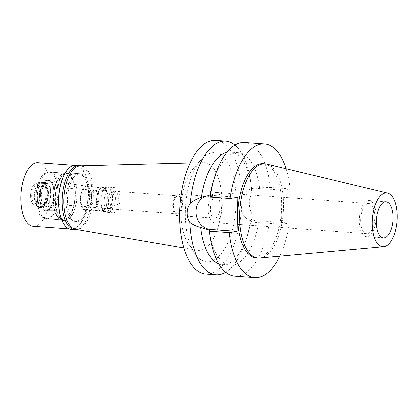 <?xml version="1.0" encoding="UTF-8"?>
<svg xmlns="http://www.w3.org/2000/svg" width="418" height="418" viewBox="0 0 418 418"><rect width="100%" height="100%" fill="white"/><g stroke="black" fill="none" stroke-linecap="round" stroke-linejoin="round"><path stroke-width="0.31" stroke-dasharray="2.09 1.57" d="M266.621 164.044A47.255 21.746 -85.8 0 1 283.305 211.727A47.255 21.746 -85.8 0 1 260.492 257.943A47.255 21.746 -85.8 0 1 259.782 258.031M256.25 257.911A47.255 21.746 94.2 0 0 258.611 257.807A47.255 21.746 94.2 0 0 281.523 209.81A47.255 21.746 94.2 0 0 263.11 163.652M286.095 168.726A66.974 30.822 -85.8 0 1 290.118 188.926L282.27 190.185L281.497 224.247L289.345 222.987A66.974 30.822 -85.8 0 1 279.726 256.218M282.27 190.185L256.004 188.272A17.117 15.105 -99.1 0 0 252.906 188.408A17.117 15.105 -99.1 0 0 240.465 204.203A17.117 15.105 -99.1 0 0 255.231 222.339L281.497 224.247M218.76 263.789A56.341 25.932 94.2 0 0 222.177 264.547A56.341 25.932 94.2 0 0 224.994 264.416A56.341 25.932 94.2 0 0 247.686 234.785A56.341 25.932 94.2 0 0 251.119 219.325L251.385 212.506C248.527 205.823 248.668 199.496 251.814 193.524L251.803 189.286L255.67 187.964L270.227 187.478L290.118 188.926M251.803 189.286A56.341 25.932 94.2 0 0 251.286 185.294A56.341 25.932 94.2 0 0 230.355 152.157A56.341 25.932 94.2 0 0 227.538 152.283A56.341 25.932 94.2 0 0 226.869 152.408M212.934 182.499A56.341 25.932 -85.8 0 1 235.627 152.868A56.341 25.932 -85.8 0 1 238.443 152.742A56.341 25.932 -85.8 0 1 259.656 187.907M270.227 187.478A66.974 30.822 94.2 0 0 244.65 142.538M207.15 195.823A17.117 15.105 80.9 0 1 208.498 195.535A17.117 15.105 80.9 0 1 211.597 195.399L237.863 197.312M251.119 219.325L258.883 221.968A56.341 25.932 -85.8 0 1 233.082 265.007A56.341 25.932 -85.8 0 1 230.266 265.132A56.341 25.932 -85.8 0 1 209.334 231.995M258.883 221.968L269.453 221.54L289.345 222.987M234.926 276.131A66.974 30.822 94.2 0 0 238.276 275.985A66.974 30.822 94.2 0 0 269.453 221.54M234.932 145.098A66.974 30.822 -85.8 0 1 250.57 180.545A66.974 30.822 -85.8 0 1 251.814 193.524M205.87 274.015A66.974 30.822 94.2 0 0 209.219 273.868A66.974 30.822 94.2 0 0 241.688 205.839A66.974 30.822 94.2 0 0 215.589 140.422M251.385 212.506A66.974 30.822 -85.8 0 1 246.291 239.378A66.974 30.822 -85.8 0 1 225.683 272.186M211.963 152.831A54.653 25.153 -85.8 0 1 236.097 203.148A54.653 25.153 -85.8 0 1 209.496 261.605A54.653 25.153 -85.8 0 1 194.333 252.885A54.653 25.153 -85.8 0 1 201.121 159.66A54.653 25.153 -85.8 0 1 211.963 152.831M188.11 243.318A44.021 20.257 94.2 0 1 193.576 168.224A44.021 20.257 94.2 0 1 202.312 162.727A44.021 20.257 -85.8 0 1 203.592 162.607A44.021 20.257 -85.8 0 1 221.707 204.632A44.021 20.257 -85.8 0 1 200.321 250.34A44.021 20.257 94.2 0 1 197.207 250.325A44.021 20.257 94.2 0 1 188.11 243.318L194.333 252.885M75.59 229.33A31.893 14.677 94.2 0 0 77.847 229.341A31.893 14.677 94.2 0 0 93.339 196.225A31.893 14.677 94.2 0 0 80.214 165.779M79.106 173.799A23.92 11.009 -85.8 0 1 80.303 173.747A23.92 11.009 -85.8 0 1 89.624 197.108A23.92 11.009 -85.8 0 1 78.025 221.404A23.92 11.009 -85.8 0 1 76.828 221.456A23.92 11.009 -85.8 0 1 67.512 198.095A23.92 11.009 -85.8 0 1 79.106 173.799M65.6 220.5A23.92 11.009 94.2 0 0 77.199 196.204A23.92 11.009 94.2 0 0 67.878 172.843A23.92 11.009 94.2 0 0 66.681 172.895A23.92 11.009 94.2 0 0 55.087 197.191A23.92 11.009 94.2 0 0 64.403 220.552A23.92 11.009 94.2 0 0 65.6 220.5M66.671 173.423A23.387 10.764 -85.8 0 1 67.836 173.371A23.387 10.764 -85.8 0 1 76.954 196.214A23.387 10.764 -85.8 0 1 65.616 219.972A23.387 10.764 -85.8 0 1 64.445 220.025A23.387 10.764 -85.8 0 1 55.333 197.181A23.387 10.764 -85.8 0 1 66.671 173.423M47.725 218.671A23.387 10.764 94.2 0 0 59.069 194.913A23.387 10.764 94.2 0 0 49.951 172.07A23.387 10.764 94.2 0 0 48.786 172.122A23.387 10.764 94.2 0 0 37.448 195.875A23.387 10.764 94.2 0 0 46.56 218.724A23.387 10.764 94.2 0 0 47.725 218.671M48.592 180.586A14.881 6.85 -85.8 0 1 49.585 180.581A14.881 6.85 -85.8 0 1 55.124 195.358A14.881 6.85 -85.8 0 1 47.918 210.207A14.881 6.85 -85.8 0 1 47.422 210.249A14.881 6.85 -85.8 0 1 41.366 195.969A14.881 6.85 -85.8 0 1 48.592 180.586M86.218 186.292A11.908 5.481 -85.8 0 1 86.813 186.266A11.908 5.481 -85.8 0 1 87.012 186.287A11.908 5.481 -85.8 0 1 91.443 198.111A11.908 5.481 -85.8 0 1 85.68 209.988A11.908 5.481 -85.8 0 1 85.282 210.019A11.908 5.481 -85.8 0 1 85.084 210.014A11.908 5.481 -85.8 0 1 80.444 198.383A11.908 5.481 -85.8 0 1 86.218 186.292M106.888 187.792A11.908 5.481 94.2 0 0 101.114 199.888A11.908 5.481 94.2 0 0 105.754 211.518A11.908 5.481 94.2 0 0 106.35 211.492A11.908 5.481 94.2 0 0 112.123 199.396A11.908 5.481 94.2 0 0 107.483 187.766A11.908 5.481 94.2 0 0 106.888 187.792M106.903 187.159A12.545 5.774 -85.8 0 1 107.531 187.133A12.545 5.774 -85.8 0 1 112.416 199.386A12.545 5.774 -85.8 0 1 106.334 212.125A12.545 5.774 -85.8 0 1 105.707 212.156A12.545 5.774 -85.8 0 1 100.822 199.903A12.545 5.774 -85.8 0 1 106.903 187.159M113.868 212.673A12.545 5.774 94.2 0 0 119.945 199.935A12.545 5.774 94.2 0 0 115.06 187.682A12.545 5.774 94.2 0 0 114.433 187.708A12.545 5.774 94.2 0 0 108.351 200.447A12.545 5.774 94.2 0 0 113.236 212.705A12.545 5.774 94.2 0 0 113.868 212.673M114.349 191.303A8.93 4.112 -85.8 0 1 114.798 191.282A8.93 4.112 -85.8 0 1 118.278 200.008A8.93 4.112 -85.8 0 1 113.947 209.078A8.93 4.112 -85.8 0 1 113.503 209.099A8.93 4.112 -85.8 0 1 110.023 200.374A8.93 4.112 -85.8 0 1 114.349 191.303M177.394 213.692A8.93 4.112 94.2 0 0 181.72 204.621A8.93 4.112 94.2 0 0 178.246 195.901A8.93 4.112 94.2 0 0 177.796 195.922A8.93 4.112 94.2 0 0 173.465 204.992A8.93 4.112 94.2 0 0 176.945 213.713A8.93 4.112 94.2 0 0 177.394 213.692M177.833 194.229A10.633 4.891 -85.8 0 1 178.366 194.203A10.633 4.891 -85.8 0 1 182.509 204.59A10.633 4.891 -85.8 0 1 177.357 215.385A10.633 4.891 -85.8 0 1 176.824 215.411A10.633 4.891 -85.8 0 1 172.681 205.029A10.633 4.891 -85.8 0 1 177.833 194.229M215.009 218.128A10.633 4.891 94.2 0 0 220.161 207.328A10.633 4.891 94.2 0 0 216.022 196.946A10.633 4.891 94.2 0 0 215.489 196.967A10.633 4.891 94.2 0 0 210.332 207.767A10.633 4.891 94.2 0 0 214.476 218.149A10.633 4.891 94.2 0 0 215.009 218.128M215.589 192.526A15.095 6.949 -85.8 0 1 216.346 192.494A15.095 6.949 -85.8 0 1 222.224 207.239A15.095 6.949 -85.8 0 1 214.909 222.569A15.095 6.949 -85.8 0 1 214.152 222.606A15.095 6.949 -85.8 0 1 208.268 207.861A15.095 6.949 -85.8 0 1 215.589 192.526M368.086 203.623A15.095 6.949 94.2 0 0 360.765 218.954A15.095 6.949 94.2 0 0 366.649 233.699A15.095 6.949 94.2 0 0 367.401 233.667A15.095 6.949 94.2 0 0 374.721 218.332A15.095 6.949 94.2 0 0 368.838 203.587A15.095 6.949 94.2 0 0 368.086 203.623M368.154 200.661A18.073 8.318 -85.8 0 1 369.057 200.619A18.073 8.318 -85.8 0 1 376.095 218.274A18.073 8.318 -85.8 0 1 367.338 236.63A18.073 8.318 -85.8 0 1 366.434 236.672A18.073 8.318 -85.8 0 1 359.391 219.016A18.073 8.318 -85.8 0 1 368.154 200.661M109.553 211.722A11.908 5.481 -85.8 0 1 108.957 211.748A11.908 5.481 -85.8 0 1 104.317 200.123A11.908 5.481 -85.8 0 1 110.086 188.027A11.908 5.481 -85.8 0 1 110.681 188.001A11.908 5.481 -85.8 0 1 115.321 199.632A11.908 5.481 -85.8 0 1 109.553 211.722M102.556 187.478A11.908 5.481 94.2 0 0 100.195 188.967A11.908 5.481 94.2 0 0 98.716 209.277A11.908 5.481 94.2 0 0 101.422 211.205A11.908 5.481 94.2 0 0 102.018 211.179A11.908 5.481 94.2 0 0 107.792 199.083A11.908 5.481 94.2 0 0 103.152 187.452A11.908 5.481 94.2 0 0 102.556 187.478M110.023 190.989A8.93 4.112 94.2 0 0 105.691 200.06A8.93 4.112 94.2 0 0 109.171 208.781A8.93 4.112 94.2 0 0 109.615 208.76A8.93 4.112 94.2 0 0 113.947 199.694A8.93 4.112 94.2 0 0 110.467 190.969A8.93 4.112 94.2 0 0 110.023 190.989M94.933 207.694A8.93 4.112 -85.8 0 1 94.484 207.715A8.93 4.112 -85.8 0 1 92.456 206.267A8.93 4.112 -85.8 0 1 93.564 191.036A8.93 4.112 -85.8 0 1 95.335 189.918A8.93 4.112 -85.8 0 1 95.785 189.903A8.93 4.112 -85.8 0 1 99.265 198.623A8.93 4.112 -85.8 0 1 94.933 207.694M94.75 207.469A8.715 4.013 94.2 0 0 98.977 198.613A8.715 4.013 94.2 0 0 95.581 190.101A8.715 4.013 94.2 0 0 95.142 190.117A8.715 4.013 94.2 0 0 93.413 191.209A8.715 4.013 94.2 0 0 92.331 206.079A8.715 4.013 94.2 0 0 94.311 207.49A8.715 4.013 94.2 0 0 94.75 207.469M93.81 207.401A8.715 4.013 -85.8 0 1 93.371 207.417A8.715 4.013 -85.8 0 1 89.974 198.905A8.715 4.013 -85.8 0 1 94.202 190.049A8.715 4.013 -85.8 0 1 94.635 190.033A8.715 4.013 -85.8 0 1 98.037 198.545A8.715 4.013 -85.8 0 1 93.81 207.401M94.196 190.263A8.506 3.914 94.2 0 0 90.074 198.9A8.506 3.914 94.2 0 0 93.386 207.208A8.506 3.914 94.2 0 0 93.815 207.187A8.506 3.914 94.2 0 0 97.937 198.55A8.506 3.914 94.2 0 0 94.62 190.242A8.506 3.914 94.2 0 0 94.196 190.263M35.452 202.939A8.506 3.914 -85.8 0 1 35.023 202.96A8.506 3.914 -85.8 0 1 31.711 194.652A8.506 3.914 -85.8 0 1 35.833 186.015A8.506 3.914 -85.8 0 1 36.261 185.994A8.506 3.914 -85.8 0 1 39.574 194.302A8.506 3.914 -85.8 0 1 35.452 202.939M35.885 183.685A10.842 4.99 94.2 0 0 35.478 183.789A10.842 4.99 94.2 0 0 30.666 194.114A10.842 4.99 94.2 0 0 33.931 205.029A10.842 4.99 94.2 0 0 35.399 205.269A10.842 4.99 94.2 0 0 40.677 193.67A10.842 4.99 94.2 0 0 35.885 183.685A10.842 4.99 -85.8 0 1 40.677 193.67A10.842 4.99 -85.8 0 1 35.399 205.269A10.842 4.99 -85.8 0 1 33.931 205.029A10.842 4.99 -85.8 0 1 30.666 194.114A10.842 4.99 -85.8 0 1 35.478 183.789A10.842 4.99 -85.8 0 1 35.885 183.685M40.588 182.123A12.759 5.873 94.2 0 0 40.102 182.243A12.759 5.873 94.2 0 0 34.443 194.391A12.759 5.873 94.2 0 0 38.284 207.229A12.759 5.873 94.2 0 0 39.37 207.542A12.759 5.873 94.2 0 0 40.008 207.511A12.759 5.873 94.2 0 0 46.194 194.553A12.759 5.873 94.2 0 0 41.225 182.091A12.759 5.873 94.2 0 0 40.588 182.123M42.145 182.238A12.759 5.873 -85.8 0 1 42.782 182.206A12.759 5.873 -85.8 0 1 45.682 184.27A12.759 5.873 -85.8 0 1 44.099 206.032A12.759 5.873 -85.8 0 1 41.565 207.626A12.759 5.873 -85.8 0 1 40.927 207.652A12.759 5.873 -85.8 0 1 35.958 195.19A12.759 5.873 -85.8 0 1 42.145 182.238M42.97 183.251A11.798 5.429 94.2 0 0 37.249 195.232A11.798 5.429 94.2 0 0 41.847 206.758A11.798 5.429 94.2 0 0 42.437 206.732A11.798 5.429 94.2 0 0 44.778 205.259A11.798 5.429 94.2 0 0 46.241 185.132A11.798 5.429 94.2 0 0 43.561 183.225A11.798 5.429 94.2 0 0 42.97 183.251M45.546 183.434A11.798 5.429 -85.8 0 1 46.137 183.408A11.798 5.429 -85.8 0 1 50.735 194.934A11.798 5.429 -85.8 0 1 45.013 206.92A11.798 5.429 -85.8 0 1 44.423 206.947A11.798 5.429 -85.8 0 1 40.039 200.008A11.798 5.429 -85.8 0 1 40.792 189.641A11.798 5.429 -85.8 0 1 45.546 183.434M47.25 180.383A14.991 6.897 94.2 0 0 41.21 188.267A14.991 6.897 94.2 0 0 40.253 201.434A14.991 6.897 94.2 0 0 46.074 210.254A14.991 6.897 94.2 0 0 46.57 210.212A14.991 6.897 -85.8 0 0 53.823 195.258A14.991 6.897 -85.8 0 0 48.248 180.377A14.991 6.897 -85.8 0 0 47.25 180.383M85.241 210.019A11.908 5.481 94.2 0 1 80.392 198.597A11.908 5.481 94.2 0 1 86.176 186.282A11.908 5.481 -85.8 0 1 86.97 186.282A11.908 5.481 -85.8 0 1 89.478 188.184A11.908 5.481 -85.8 0 1 87.999 208.498A11.908 5.481 -85.8 0 1 85.638 209.988A11.908 5.481 94.2 0 1 85.241 210.019L46.074 210.254M86.547 186.736A11.479 5.282 94.2 0 0 80.977 198.398A11.479 5.282 94.2 0 0 85.455 209.617A11.479 5.282 94.2 0 0 86.024 209.59A11.479 5.282 94.2 0 0 88.302 208.154A11.479 5.282 94.2 0 0 89.729 188.57A11.479 5.282 94.2 0 0 87.116 186.71A11.479 5.282 94.2 0 0 86.547 186.736M102.17 187.875A11.479 5.282 -85.8 0 1 102.744 187.849A11.479 5.282 -85.8 0 1 107.217 199.062A11.479 5.282 -85.8 0 1 101.652 210.724A11.479 5.282 -85.8 0 1 101.078 210.75A11.479 5.282 -85.8 0 1 98.465 208.895A11.479 5.282 -85.8 0 1 99.892 189.307A11.479 5.282 -85.8 0 1 102.17 187.875M71.238 229.367A32.212 14.823 94.2 0 0 72.852 229.294A32.212 14.823 94.2 0 0 88.464 196.575A32.212 14.823 94.2 0 0 75.914 165.11M67.8 169.337A31.893 14.677 -85.8 0 1 74.017 165.481A31.893 14.677 -85.8 0 1 75.611 165.408A31.893 14.677 -85.8 0 1 88.036 196.559A31.893 14.677 -85.8 0 1 72.575 228.954A31.893 14.677 -85.8 0 1 70.982 229.027A31.893 14.677 -85.8 0 1 63.823 224.011M81.228 165.753A32.212 14.823 -85.8 0 1 91.845 198.566A32.212 14.823 -85.8 0 1 76.588 229.503M77.602 173.689A23.92 11.009 94.2 0 0 66.002 197.986A23.92 11.009 94.2 0 0 75.324 221.347A23.92 11.009 94.2 0 0 76.52 221.294A23.92 11.009 94.2 0 0 88.12 196.998A23.92 11.009 94.2 0 0 78.798 173.637A23.92 11.009 94.2 0 0 77.602 173.689M63.719 220.364A23.92 11.009 -85.8 0 1 62.522 220.417A23.92 11.009 -85.8 0 1 53.201 197.05A23.92 11.009 -85.8 0 1 64.8 172.759A23.92 11.009 -85.8 0 1 65.997 172.702A23.92 11.009 -85.8 0 1 75.313 196.068A23.92 11.009 -85.8 0 1 63.719 220.364M64.785 173.287A23.387 10.764 94.2 0 0 53.447 197.04A23.387 10.764 94.2 0 0 62.559 219.889A23.387 10.764 94.2 0 0 63.729 219.837A23.387 10.764 94.2 0 0 75.068 196.079A23.387 10.764 94.2 0 0 65.955 173.235A23.387 10.764 94.2 0 0 64.785 173.287M46.408 218.572A23.387 10.764 -85.8 0 1 45.238 218.624A23.387 10.764 -85.8 0 1 36.126 195.781A23.387 10.764 -85.8 0 1 47.464 172.028A23.387 10.764 -85.8 0 1 48.634 171.976A23.387 10.764 -85.8 0 1 57.747 194.819A23.387 10.764 -85.8 0 1 46.408 218.572M47.286 179.944A15.435 7.101 94.2 0 0 41.074 188.058A15.435 7.101 94.2 0 0 40.086 201.617A15.435 7.101 94.2 0 0 46.591 210.656A15.435 7.101 94.2 0 0 54.1 194.151A15.435 7.101 94.2 0 0 47.286 179.944M45.515 183.115A12.117 5.575 94.2 0 0 40.635 189.49A12.117 5.575 94.2 0 0 39.862 200.138A12.117 5.575 94.2 0 0 44.365 207.265A12.117 5.575 94.2 0 0 44.972 207.239A12.117 5.575 94.2 0 0 50.844 194.929A12.117 5.575 94.2 0 0 46.121 183.089A12.117 5.575 94.2 0 0 45.515 183.115M43.164 182.943A12.117 5.575 -85.8 0 1 43.77 182.917A12.117 5.575 -85.8 0 1 46.523 184.876A12.117 5.575 -85.8 0 1 45.024 205.551A12.117 5.575 -85.8 0 1 42.615 207.067A12.117 5.575 -85.8 0 1 42.009 207.093A12.117 5.575 -85.8 0 1 37.291 195.253A12.117 5.575 -85.8 0 1 43.164 182.943M42.338 181.929A13.078 6.019 94.2 0 0 36 195.211A13.078 6.019 94.2 0 0 41.095 207.986A13.078 6.019 94.2 0 0 41.748 207.955A13.078 6.019 94.2 0 0 44.345 206.325A13.078 6.019 94.2 0 0 45.964 184.019A13.078 6.019 94.2 0 0 42.991 181.903A13.078 6.019 94.2 0 0 42.338 181.929M41.366 181.861A13.078 6.019 -85.8 0 1 42.025 181.83A13.078 6.019 -85.8 0 1 47.119 194.605A13.078 6.019 -85.8 0 1 40.776 207.887A13.078 6.019 -85.8 0 1 40.123 207.913A13.078 6.019 -85.8 0 1 39.01 207.6A13.078 6.019 -85.8 0 1 35.07 194.438A13.078 6.019 -85.8 0 1 40.875 181.982A13.078 6.019 -85.8 0 1 41.366 181.861M33.325 226.284A31.893 14.677 94.2 0 0 34.924 226.216A31.893 14.677 94.2 0 0 50.385 193.821A31.893 14.677 94.2 0 0 37.954 162.67M256.004 188.272L258.716 187.839M208.885 195.838L211.597 195.399M257.943 221.901L255.231 222.339M238.443 152.742L230.355 152.157M230.266 265.132L222.177 264.547M252.906 188.408L255.67 187.964M251.286 185.294L250.57 180.545M208.498 195.535L205.734 195.979M247.686 234.785L246.291 239.378M193.576 168.224L201.121 159.66M183.936 248.036L197.207 250.325M190.127 162.952L203.592 162.607M80.303 173.747L67.878 172.843M76.828 221.456L64.403 220.552M67.836 173.371L49.951 172.07M64.445 220.025L46.56 218.724M87.012 186.287L49.585 180.581M85.282 210.019L47.422 210.249M105.754 211.518L85.084 210.014M107.483 187.766L86.813 186.266M115.06 187.682L107.531 187.133M113.236 212.705L105.707 212.156M178.246 195.901L114.798 191.282M176.945 213.713L113.503 209.099M216.022 196.946L178.366 194.203M214.476 218.149L176.824 215.411M368.838 203.587L216.346 192.494M366.649 233.699L214.152 222.606M386.002 201.852L369.057 200.619M383.374 237.905L366.434 236.672M108.957 211.748L101.422 211.205M110.681 188.001L103.152 187.452M109.171 208.781L94.484 207.715M110.467 190.969L95.785 189.903M94.311 207.49L93.371 207.417M95.581 190.101L94.635 190.033M93.386 207.208L35.023 202.96M94.62 190.242L36.261 185.994M39.01 207.6L38.284 207.229M40.875 181.982L40.102 182.243M42.782 182.206L41.225 182.091M40.927 207.652L39.37 207.542M46.241 185.132L45.682 184.27M44.778 205.259L44.099 206.032M46.137 183.408L43.561 183.225M44.423 206.947L41.847 206.758M40.039 200.008L40.253 201.434M40.792 189.641L41.21 188.267M86.97 186.282L48.248 180.377M89.729 188.57L89.478 188.184M88.302 208.154L87.999 208.498M102.744 187.849L87.116 186.71M101.078 210.75L85.455 209.617M98.465 208.895L98.716 209.277M99.892 189.307L100.195 188.967M75.324 221.347L62.522 220.417M78.798 173.637L65.997 172.702M62.559 219.889L45.238 218.624M65.955 173.235L48.634 171.976M39.862 200.138L40.086 201.617M40.635 189.49L41.074 188.058M46.121 183.089L43.77 182.917M44.365 207.265L42.009 207.093M46.523 184.876L45.964 184.019M45.024 205.551L44.345 206.325M42.991 181.903L42.025 181.83M41.095 207.986L40.123 207.913M70.982 229.027L69.189 228.897M75.611 165.408L73.819 165.277"/><path stroke-width="0.63" d="M385.297 193.032A26.977 12.415 -85.8 0 1 387.575 193.116A26.977 12.415 -85.8 0 1 397.1 220.343A26.977 12.415 -85.8 0 1 384.079 246.724A26.977 12.415 -85.8 0 1 383.672 246.772A26.977 12.415 -85.8 0 1 372.177 221.451A26.977 12.415 -85.8 0 1 385.297 193.032M385.098 201.894A18.073 8.318 94.2 0 0 376.336 220.249A18.073 8.318 94.2 0 0 383.374 237.905A18.073 8.318 94.2 0 0 384.278 237.863A18.073 8.318 94.2 0 0 393.04 219.507A18.073 8.318 94.2 0 0 386.002 201.852A18.073 8.318 94.2 0 0 385.098 201.894M383.672 246.772L259.782 258.031A47.255 21.746 -85.8 0 1 258.131 258.047A47.255 21.746 -85.8 0 1 239.718 211.889A47.255 21.746 -85.8 0 1 262.629 163.893A47.255 21.746 -85.8 0 1 264.991 163.788A47.255 21.746 -85.8 0 1 266.621 164.044L387.575 193.116M264.991 163.788L263.11 163.652A47.255 21.746 94.2 0 0 260.748 163.757A47.255 21.746 94.2 0 0 237.837 211.754A47.255 21.746 94.2 0 0 256.25 257.911L258.131 258.047M279.726 256.218A66.974 30.822 -85.8 0 1 258.167 277.432A66.974 30.822 -85.8 0 1 254.818 277.578A66.974 30.822 -85.8 0 1 229.242 232.638L237.09 231.379L237.863 197.312L230.015 198.571A66.974 30.822 -85.8 0 1 261.193 144.132A66.974 30.822 -85.8 0 1 264.542 143.985A66.974 30.822 -85.8 0 1 286.095 168.726M226.869 152.408A56.341 25.932 94.2 0 0 201.413 197.374C196.46 199.161 192.75 201.173 190.279 203.404A66.974 30.822 -85.8 0 1 222.345 141.305A66.974 30.822 -85.8 0 1 225.694 141.159A66.974 30.822 -85.8 0 1 234.932 145.098M264.542 143.985L244.65 142.538A66.974 30.822 94.2 0 0 241.301 142.684A66.974 30.822 94.2 0 0 214.329 177.906L212.934 182.499A56.341 25.932 -85.8 0 0 209.826 195.906L205.734 195.979L201.413 197.374M209.826 195.906L210.123 197.124A66.974 30.822 94.2 0 1 214.329 177.906M230.015 198.571L210.123 197.124M237.09 231.379L210.824 229.466A17.117 15.105 80.9 0 1 196.058 211.33A17.117 15.105 80.9 0 1 207.15 195.823M190.279 203.404C188.304 206.22 187.269 209.34 187.175 212.757C187.118 216.174 188.006 219.382 189.845 222.386C193.011 224.748 196.638 226.425 200.729 227.413L209.052 229.968L209.35 231.191L229.242 232.638M209.35 231.191A66.974 30.822 94.2 0 0 210.05 236.74L209.334 231.995A56.341 25.932 -85.8 0 1 209.052 229.968M200.729 227.413A56.341 25.932 94.2 0 0 218.76 263.789M210.05 236.74A66.974 30.822 94.2 0 0 234.926 276.131L254.818 277.578M225.694 141.159L215.589 140.422A66.974 30.822 94.2 0 0 212.245 140.568A66.974 30.822 94.2 0 0 179.771 208.598A66.974 30.822 94.2 0 0 205.87 274.015L215.97 274.751A66.974 30.822 -85.8 0 1 189.845 222.386M225.683 272.186A66.974 30.822 -85.8 0 1 219.319 274.605A66.974 30.822 -85.8 0 1 215.97 274.751M190.127 162.952L80.214 165.779A31.893 14.677 94.2 0 0 79.289 165.862A31.893 14.677 94.2 0 0 63.865 197.536A31.893 14.677 94.2 0 0 75.59 229.33L183.936 248.036M79.399 165.366L75.914 165.11A32.212 14.823 94.2 0 0 74.305 165.183A32.212 14.823 94.2 0 0 67.915 169.206A32.212 14.823 94.2 0 0 63.917 224.152A32.212 14.823 94.2 0 0 71.238 229.367L74.723 229.618A32.212 14.823 -85.8 0 1 62.172 198.153A32.212 14.823 -85.8 0 1 77.79 165.439A32.212 14.823 -85.8 0 1 79.399 165.366A32.212 14.823 -85.8 0 1 81.228 165.753M63.823 224.011A31.893 14.677 -85.8 0 1 63.729 223.865A31.893 14.677 -85.8 0 1 67.685 169.462A31.893 14.677 -85.8 0 1 67.8 169.337M76.588 229.503A32.212 14.823 -85.8 0 1 76.332 229.545A32.212 14.823 -85.8 0 1 74.723 229.618M73.819 165.277L37.954 162.67A31.893 14.677 94.2 0 0 36.361 162.743A31.893 14.677 94.2 0 0 20.9 195.133A31.893 14.677 94.2 0 0 33.325 226.284L69.189 228.897M210.824 229.466L208.112 229.9M63.729 223.865L63.917 224.152"/></g></svg>
